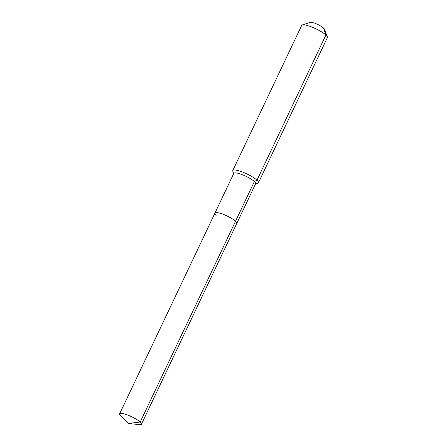 <?xml version="1.0" encoding="UTF-8"?>
<svg xmlns="http://www.w3.org/2000/svg" width="447" height="447" viewBox="0 0 447 447"><rect width="100%" height="100%" fill="white"/><g stroke="black" fill="none" stroke-linecap="round" stroke-linejoin="round"><path stroke-width="0.67" d="M255.522 183.963L257.88 183.186A14.215 3.006 -154.6 0 0 258.461 182.739A14.215 3.006 -154.6 0 0 256.986 180.18L254.388 181.532A12.08 2.553 -154.6 0 1 255.639 183.711L236.781 223.422A12.08 2.553 -154.6 0 0 235.53 221.248L140.19 422.035A12.08 2.553 -154.6 0 0 128.384 415.308A12.08 2.553 -154.6 0 0 119.617 413.844A12.08 2.553 -154.6 0 0 120.651 415.811L128.434 423.443L140.19 422.035A12.08 2.553 -154.6 0 1 141.442 424.209A12.08 2.553 -154.6 0 1 139.268 424.65L128.434 423.443M141.442 424.209L236.781 223.422A12.08 2.553 -154.6 0 0 235.53 221.248A12.08 2.553 -154.6 0 0 223.729 214.521A12.08 2.553 -154.6 0 0 214.957 213.057A12.08 2.553 -154.6 0 0 216.208 215.236M214.957 213.057A12.08 2.553 -154.6 0 1 223.729 214.521A12.08 2.553 -154.6 0 1 235.53 221.248L254.388 181.532A12.08 2.553 -154.6 0 0 242.581 174.805A12.08 2.553 -154.6 0 0 233.815 173.347L119.617 413.844M258.461 182.739L327.383 37.587A14.215 3.006 -154.6 0 0 327.36 36.861A14.215 3.006 -154.6 0 0 325.908 35.028L256.986 180.18A14.215 3.006 -154.6 0 0 243.101 172.268A14.215 3.006 -154.6 0 0 232.781 170.547A14.215 3.006 -154.6 0 0 232.809 171.279L233.692 173.598M327.36 36.861L324.388 29.094A8.052 1.704 -154.6 0 0 323.567 28.06L325.908 35.028A14.215 3.006 -154.6 0 0 313.414 27.692A14.215 3.006 -154.6 0 0 302.289 24.954A14.215 3.006 -154.6 0 0 301.703 25.395L232.781 170.547M323.567 28.06A8.052 1.704 -154.6 0 0 316.487 23.898A8.052 1.704 -154.6 0 0 310.179 22.35L302.289 24.954"/></g></svg>
